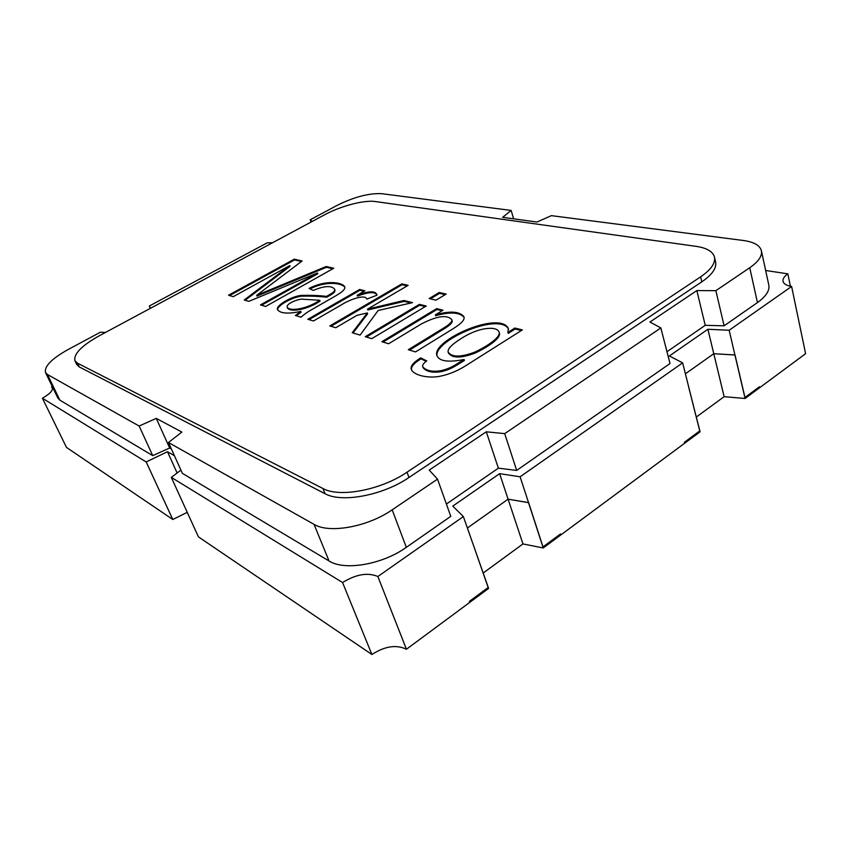 <?xml version="1.0" encoding="UTF-8"?>
<svg xmlns="http://www.w3.org/2000/svg" width="848" height="848" viewBox="0 0 848 848"><rect width="100%" height="100%" fill="white"/><g stroke="black" fill="none" stroke-linecap="round" stroke-linejoin="round"><path stroke-width="1.27" d="M180.921 470.131L171.317 477.392L342.56 582.534C356.012 574.244 367.778 572.241 377.858 576.513L463.368 516.58L452.779 506.118L499.62 473.65L520.11 476.799L682.64 362.87L669.369 355.969L707.889 329.268L713.783 353.722L685.396 373.798L713.783 353.722L735.025 354.952L744.957 397.479L759.458 386.752L759.67 387.695L805.6 353.69L791.619 286.476C786.531 285.585 783.669 283.857 783.022 281.292C782.619 278.886 784.22 276.406 787.834 273.851L790.421 286.253M682.64 362.87L699.759 430.922L684.378 442.296L699.759 430.922L688.883 387.949L700.088 431.823L684.622 443.26L684.378 442.296L684.622 443.26L543.229 547.967L522.962 543.928L483.201 573.036M171.317 477.392L198.432 536.879L371.901 654.497C384.854 646.155 396.366 644.406 406.436 649.25L469.792 602.345L469.432 601.338L488.162 587.484L472.537 542.688L488.162 587.484L469.432 601.338L469.792 602.345L488.607 588.417L463.368 516.58M52.237 386.465L51.569 386.826L52.428 387.706C53.117 390.44 49.767 393.949 42.4 398.231L66.483 447.405L172.801 519.495L187.249 512.351M51.569 386.826L52.576 388.903M520.11 476.799L542.996 546.907L560.549 533.922L560.857 534.908L560.549 533.922L542.996 546.907L528.611 502.588L508.1 499.186L467.375 527.986L508.1 499.186L522.962 543.928M759.458 386.752L744.957 397.479L734.94 355.005L745.095 398.486L759.67 387.695L759.458 386.752M707.889 329.268L729.163 330.254L791.619 286.476M729.163 330.254L734.94 355.005L713.783 353.722L724.139 396.673L745.095 398.486M499.62 473.65L508.1 499.186L528.516 502.652L543.229 547.967M342.56 582.534L371.901 654.497M377.858 576.513L406.436 649.25M787.834 273.851L765.659 270.491M42.4 398.231L146.185 461.959L172.801 519.495M146.185 461.959L167.48 451.708L177.126 473.004M167.48 451.708L174.423 455.715M696.335 417.025L724.139 396.673M99.227 335.797C81.588 345.698 73.49 354.008 74.942 360.739L77.486 363.177L322.94 488.512C339.454 497.871 380.932 490.08 407.019 472.188L700.628 276.851C711.016 269.706 715.627 263.113 714.451 257.05C712.85 251.474 706.713 247.913 696.06 246.344L375.282 201.538C364.248 199.821 340.642 206.043 324.689 214.745L99.227 335.797M289.762 265.572L233.232 296.662L228.525 295.231L294.288 259.17L302.132 260.972L256.679 295.316L326.183 266.505L333.762 268.244L265.615 306.478L260.442 304.909L317.544 272.982L248.771 301.369L244.224 299.991L289.762 265.572L290.037 266.314L245.157 300.277M301.019 317.205L295.369 315.498L300.764 311.407C288.129 314.089 280.412 313.527 277.614 309.711C275.006 306.52 289.179 297.203 300.616 295.443C310.262 295.136 318.901 295.454 326.512 296.397C334.854 291.723 334.504 291.352 334.684 289.242C331.579 285.373 324.445 285.755 313.262 290.408L309.064 288.394C325.537 279.935 341.426 281.981 344.638 286.613C346.546 290.535 335.691 295.751 326.226 301.294L312.477 309.223C308.057 311.587 304.241 314.248 301.019 317.205M366.813 299.09C365.446 293.98 349.98 299.333 341.394 304.845L313.474 320.979L307.845 319.283L359.584 289.486L364.905 290.8L357.178 295.263C368.721 290.917 375.272 290.694 376.851 294.595L376.989 295.178L366.813 299.09M356.997 315.308L335.776 327.741L329.798 325.929L401.814 283.889L408.132 285.341L367.534 309.138L403.966 300.499L412.52 302.63L378.144 310.485L360.093 335.108L352.249 332.734L367.332 312.954L356.997 315.308M446.143 294.076L435.978 300.171L429.141 298.538L439.264 292.496L446.143 294.076M426.215 306.022L371.784 338.659L365.255 336.677L419.421 304.337L426.215 306.022M408.301 349.726L433.211 334.441C440.61 329.575 453.108 323.501 451.846 319.728C447.288 314.491 437.197 315.859 421.551 323.841L388.617 343.758L381.833 341.702L436.656 308.619L443.016 310.198L435.342 314.852C449.97 310.697 459.499 311.311 463.92 316.696C465.679 321.625 455.016 327.551 444.606 333.985L415.52 351.909L408.301 349.726M514.853 328.038L522.357 329.904L464.556 366.463C456.001 371.625 447.341 374.975 438.586 376.533C426.586 378.378 413.845 374.89 411.45 369.739C410.04 366.474 413.135 362.509 420.725 357.867L426.756 360.919C423.385 363.347 422.071 365.318 422.823 366.834C426.226 370.809 432.374 372.081 441.257 370.65C450.532 368.233 453.118 366.283 464.079 359.499C448.348 362.594 439.275 361.28 436.879 355.566C431.388 340.493 499.631 310.294 508.365 328.462L507.92 332.427L514.853 328.038L515.149 328.992L521.361 330.54M105.502 332.437L100.435 332.204L68.02 349.577C51.675 358.736 44.17 366.389 45.495 372.526L47.456 374.498L139.146 426.035L156.276 418.382L181.875 432.067L168.476 442.518L314.046 524.35C329.278 533.805 367.725 526.905 392.168 509.828L437.526 479.131L429.205 470.089L486.296 431.802L504.708 433.635L660.846 327.932L649.95 322.028L696.844 290.578L715.871 290.673L749.738 267.745C758.462 261.661 762.352 255.99 761.387 250.732C759.903 245.358 753.872 241.934 743.283 240.482L551.37 215.646L536.932 222.038L502.663 217.321L511.132 210.431L381.706 193.683C368.933 193.068 354.072 196.98 337.091 205.396L310.22 219.791L312.308 221.392M272.664 242.676L267.205 242.846L149.343 306.001L150.615 308.206M74.942 360.739L76.702 364.46L79.256 366.919L325.007 493.695C341.543 503.14 382.957 495.423 408.969 477.498L701.815 281.843C712.193 274.688 716.783 268.063 715.595 261.958L714.451 257.05M168.476 442.518L182.373 473.343L329.035 560.963C344.352 571.022 382.384 564.567 406.33 547.331L450.776 516.347L437.526 479.131M446.398 504.041L498.37 468.16L516.676 470.417L670.015 363.527L660.846 327.932M486.296 431.802L498.37 468.16M504.708 433.635L516.676 470.417M666.973 351.74L705.239 325.325L724.118 325.812L757.455 302.577C766.03 296.418 769.814 290.578 768.807 285.066L761.387 250.732M696.844 290.578L705.239 325.325M715.871 290.673L724.118 325.812M511.132 210.431L513.634 218.826M310.22 219.791L311.046 222.059M149.343 306.001L150.372 308.343M45.495 372.526L57.855 398.072L59.879 400.161L152.735 455.641L169.653 447.998L171.391 448.984M139.146 426.035L152.735 455.641M156.276 418.382L169.653 447.998M229.596 295.56L294.574 259.912L294.288 259.17M294.574 259.912L301.443 261.491M326.183 266.505L326.469 267.268L256.986 296.079L256.679 295.316M326.469 267.268L332.872 268.752M261.555 305.248L317.83 273.745L317.544 272.982M296.249 315.763L301.072 312.223L300.764 311.407M277.815 310.114C275.992 306.669 290.641 297.553 301.485 296.143C310.866 295.973 319.304 296.334 326.809 297.203L326.512 296.397M326.809 297.203C335.151 292.528 334.801 292.157 334.981 290.048L334.748 289.465M310.05 288.861C325.961 280.805 341.415 282.882 344.797 287.175M287.196 306.107L287.154 307.252C290.705 312.011 308.142 308.333 319.76 300.277L303.531 299.28C300.139 298.263 288.182 302.641 287.196 306.107M287.165 307.252L287.472 308.047C291.023 312.817 308.449 309.149 320.067 301.082L319.76 300.277M308.99 319.622L359.881 290.302L359.584 289.486M359.881 290.302L363.993 291.33M376.947 294.945C374.933 291.542 368.445 291.924 357.474 296.09L357.178 295.263M330.964 326.289L402.1 284.716L401.814 283.889M402.1 284.716L407.188 285.893M403.966 300.499L404.252 301.358L367.841 309.976L367.534 309.138M404.252 301.358L410.867 303.001M353.044 332.978L367.64 313.802L367.332 312.954M430.392 298.835L439.55 293.366L439.264 292.496M439.55 293.366L445.168 294.659M366.453 337.038L419.718 305.216L419.421 304.337M419.718 305.216L425.261 306.594M383.031 342.062L436.953 309.509L436.656 308.619M436.953 309.509L442.062 310.781M464.11 317.385C459.499 312.191 450.012 311.651 435.639 315.742L435.342 314.852M409.52 350.097L433.964 335.087C441.299 330.275 453.426 324.349 452.143 320.639M411.619 370.163C410.718 366.972 413.866 363.177 421.053 358.81L420.725 357.867M421.053 358.81L426.131 361.386M422.802 366.834L423.131 367.788C426.555 371.763 432.703 373.046 441.596 371.615C450.85 369.209 453.436 367.258 464.397 360.464L464.079 359.499M437.091 356.107C433.18 341.182 497.469 312.17 508.418 328.674M515.149 328.992L508.228 333.381L507.92 332.427M448.55 353.097C452.228 358.312 461.036 358.333 474.975 353.139C487.876 347.15 501.581 337.833 499.334 332.798L499.143 332.342M461.492 338.331C451.677 344.511 447.256 349.111 448.232 352.143C451.91 357.358 460.718 357.368 474.657 352.174C487.568 346.185 501.274 336.868 499.037 331.844C497.341 328.473 492.19 327.529 483.561 328.992C476.279 330.487 468.912 333.603 461.492 338.331M314.046 524.35L329.035 560.963M392.168 509.828L406.33 547.331M749.738 267.745L757.455 302.577M47.456 374.498L59.879 400.161M77.486 363.177L79.256 366.919M322.94 488.512L325.007 493.695M407.019 472.188L408.969 477.498M700.628 276.851L701.815 281.843M344.585 286.592L344.871 287.377M508.196 328.515L508.493 329.469M448.454 353.128L448.136 352.174"/></g></svg>
